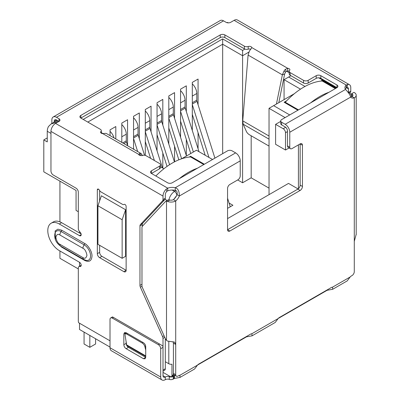 <?xml version="1.0" encoding="UTF-8"?>
<svg xmlns="http://www.w3.org/2000/svg" width="400" height="400" viewBox="0 0 400 400"><rect width="100%" height="100%" fill="white"/><g stroke="black" fill="none" stroke-linecap="round" stroke-linejoin="round"><path stroke-width="0.6" d="M285.51 150.02L275.6 144.3L275.6 124.345L283.205 128.735A3.26 1.88 60 0 1 285.51 132.725L285.51 150.02L289.115 147.94M298.415 144.89L298.415 188.705M176.625 195.6L173.84 199.26M173.095 341.7L173.41 343.175L173.41 374.375L171.95 376.195A3.26 1.88 60 0 1 171.585 376.535A3.26 1.88 60 0 1 169.955 376.37L163.005 372.36M165.305 361.715L168.805 363.735A3.26 1.88 0 0 0 171.95 364.22L171.95 376.195M227.56 218.595L288.505 183.41L298.1 188.95M269.035 194.65L269.035 108.315L285.115 117.595M122.145 258.305L97.95 244.34L97.95 205.76L101.405 195.78L125.6 209.75L125.6 256.31L122.145 258.305L122.145 219.725L125.6 209.75M78.32 211.72L76.06 210.415L76.06 190.46L43.8 171.835L43.8 139.91L47.26 141.905L47.26 131.26A8.145 4.705 -60 0 1 48.41 126.605L50.99 124.015L57.25 120.4M79.515 231.55L79.515 233.015M79.515 262.28L79.515 266.255M79.515 323.21L79.515 329.48L110.01 347.085M204.35 164.225L190.575 156.27L189.195 157.07M286.66 100.8L284.125 102.26L297.9 110.215M335.92 88.265L322.145 80.31L320.765 81.11M212.53 159.5L196.455 150.22L181.535 158.83M163.91 168.745L160.49 166.77M83.205 119.42L222.665 38.905L242.595 50.415L244.89 49.085M290.925 75.72L288.68 77.02L305.01 86.45M294.32 93.715L273.645 105.655L289.72 114.935M280.705 121.4L275.6 124.345M273.645 105.655L269.035 108.315M43.8 139.91L47.26 137.915M228.34 22.865L227.68 22.485L226.67 22.585M97.95 205.76L122.145 219.725M58.205 120.95L55.325 122.615L50.99 124.015M288.68 77.02L284.07 79.68L300.495 89.165M286.455 71.145L289.2 72.73M242.595 50.415L242.595 55.735L248.885 52.105M222.665 38.905L222.665 44.225L242.595 55.735L242.595 182.78L237.69 179.95M87.81 122.085L222.665 44.225L222.665 153.65M101.3 132.6L103.03 133.595M284.07 99.635L284.07 79.68M78.32 268.925L59.93 258.305L59.93 250.975M59.93 221.85L59.93 181.15M269.035 188.135L251.175 177.825L251.175 135.775M115.805 138.94L115.805 126.54L110.045 129.865L110.045 135.615M127.56 145.425L127.56 119.755L121.8 123.08L121.8 142.4M139.31 138.64L139.31 112.97L133.55 116.295L133.55 149.185M151.06 131.855L151.06 106.185L145.3 109.51L145.3 155.41M162.81 125.07L162.81 99.4L157.05 102.725L157.05 150.85M162.81 168.11L162.81 153.02M174.565 118.285L174.565 92.615L168.805 95.945L168.805 144.065M174.565 161.815L174.565 146.235M186.315 111.5L186.315 85.83L180.555 89.16L180.555 137.28M186.315 155.55L186.315 139.45M198.065 104.715L198.065 79.05L192.305 82.375L192.305 130.5M198.065 148.765L198.065 132.665M251.175 177.825L242.595 182.78M229.075 203.045L232.915 205.26L227.56 208.355M203.775 164.555L190.575 156.935L190.575 156.27M335.345 88.595L322.145 80.975L322.145 80.31M192.305 102.725L196.8 100.135L196.8 93.48A8.96 5.175 -120 0 0 192.305 83.885M196.8 100.135A3.26 1.88 -120 0 0 197 101.33L192.305 104.04M230.26 206.795L227.56 198.235M214.91 158.13L197 101.33M205.195 155.265L192.305 114.4M192.305 104.59L208.975 157.45M180.555 109.51L185.045 106.92L185.045 100.265A8.96 5.175 -120 0 0 180.555 90.67M185.045 106.92A3.26 1.88 -120 0 0 185.245 108.115L180.555 110.825M198.985 151.68L185.245 108.115M190.75 153.51L180.555 121.185M180.555 111.375L193.365 152M168.805 116.295L173.295 113.7L173.295 107.05A8.96 5.175 -120 0 0 168.805 97.455M173.295 113.7A3.26 1.88 -120 0 0 173.495 114.9L168.805 117.61M186.455 155.99L173.495 114.9M178.85 159.83L168.805 127.97M168.805 118.155L181.615 158.785M157.05 123.08L161.545 120.485L161.545 113.835A8.96 5.175 -120 0 0 157.05 104.24M161.545 120.485A3.26 1.88 -120 0 0 161.745 121.685L157.05 124.395M174.425 161.885L161.745 121.685M167.035 166.415L157.05 134.755M157.05 124.94L169.59 164.695M145.3 129.865L149.795 127.27L149.795 120.62A8.96 5.175 -120 0 0 145.3 111.025M149.795 127.27A3.26 1.88 -120 0 0 149.995 128.47L145.3 131.18M162.425 167.885L149.995 128.47M150.595 158.33L145.3 141.54M145.3 131.725L154.38 160.515M133.55 136.65L138.04 134.055L138.04 127.405A8.96 5.175 -120 0 0 133.55 117.81M138.04 134.055A3.26 1.88 -120 0 0 138.24 135.255L133.55 137.96M144.55 155.255L138.24 135.255M133.88 149.375L133.55 148.325M133.55 138.51L137.665 151.56M122.695 142.915L126.29 140.84L126.29 134.19A8.96 5.175 -120 0 0 121.8 124.595M126.29 140.84A3.26 1.88 -120 0 0 126.49 142.04L123.83 143.57M127.675 145.79L126.49 142.04M114.07 137.935A8.96 5.175 -120 0 0 110.045 131.38M160.49 164.825L160.49 167.485A3.26 1.88 180 0 1 159.535 168.815L159.535 166.155A3.26 1.88 0 0 0 160.49 164.825A3.26 1.88 0 0 0 159.535 163.49L146.145 155.76A3.26 1.88 180 0 0 142.29 155.435A2.445 1.41 180 0 1 139.4 155.19A2.445 1.41 180 0 1 138.7 154.36L139.805 153.365A6.515 3.765 -60 0 1 141.1 153.555L106.49 133.575A6.515 3.765 120 0 0 105.195 133.385L102.77 133.62A2.445 1.41 180 0 1 101.33 133.215A2.445 1.41 180 0 1 100.615 132.215A2.445 1.41 180 0 1 100.91 131.545L100.91 132.885M124.21 204.35L124.12 204.4A1.63 0.94 60 0 1 124.165 204.375A1.63 0.94 60 0 1 124.98 204.455A1.63 0.94 60 0 1 126.135 206.45L126.135 270.305A3.26 1.88 60 0 1 125.46 271.795A3.26 1.88 60 0 1 123.83 271.635L99.635 257.665A3.26 1.88 60 0 1 97.33 253.675L97.33 189.82A1.63 0.94 60 0 1 97.67 189.075A1.63 0.94 60 0 1 98.48 189.155A1.63 0.94 60 0 1 99.34 190.095A3.26 1.88 60 0 0 101.06 191.975L122.405 204.295A3.26 1.88 60 0 0 124.035 204.46L124.25 204.335M142.015 286.25L140.375 287.195A3.26 1.88 60 0 1 139.96 285.43L139.96 225.91A3.26 1.88 60 0 1 140.375 224.625L162.585 200.825A3.26 1.88 -120 0 0 163 199.54L163 196.08A6.515 3.765 -60 0 1 166.09 189.27L167.725 188.165A8.145 4.705 180 0 1 175.255 187.73C177.985 188.485 179.36 191.24 179.37 196A8.145 4.705 -60 0 1 175.715 200.96A6.515 3.765 180 0 1 167.46 201.42L169.85 200.035L168.805 199.83A3.26 1.88 -120 0 0 168.05 199.975L165.745 201.305A3.26 1.88 -120 0 0 165.485 201.51L142.39 226.265A3.26 1.88 60 0 0 141.975 227.55L141.975 285.735A3.26 1.88 60 0 0 142.39 287.505L165.45 338.85L166.5 340.405L167.52 341.065L174.56 342.12L175.715 344.435L175.715 374.7L173.41 373.37A3.26 1.88 120 0 0 174.085 374.865L176.39 376.195A3.26 1.88 -60 0 1 175.715 374.7M81.1 233.93L61.615 222.68A16.295 9.405 -120 0 0 53.47 221.875L51.165 223.205A16.295 9.405 -120 0 1 59.31 224.01L79.475 235.65A2.445 1.41 -120 0 0 80.695 235.77A2.445 1.41 -120 0 0 79.965 232.025A3.26 1.88 -120 0 1 78.32 228.525L78.32 192.15A3.26 1.88 60 0 0 76.015 188.16L53.265 175.02A3.26 1.88 -120 0 1 50.96 171.03L50.96 131.395A6.515 3.765 120 0 1 55.565 123.415L167.725 188.165L167.725 190.825A8.145 4.705 180 0 1 175.255 190.395L175.255 187.73L235.625 152.88L232.115 150.855A3.26 1.88 0 0 0 227.51 150.855L172.21 182.78A3.26 1.88 0 0 1 167.6 182.78L151.47 173.47L151.47 170.81A3.26 1.88 0 0 0 150.515 172.14A3.26 1.88 0 0 0 151.47 173.47L159.535 168.815M51.165 223.205A16.295 9.405 -120 0 0 48.67 236.26A16.295 9.405 -120 0 0 59.31 250.615L79.475 262.255A2.445 1.41 -120 0 1 81.07 264.41A2.445 1.41 -120 0 1 80.695 266.37A2.445 1.41 -120 0 1 79.965 266.45A3.26 1.88 -120 0 0 78.995 266.555A3.26 1.88 -120 0 0 78.32 268.05L78.32 321.19A3.26 1.88 60 0 0 78.63 322.7L110.01 340.815M163 347.155L163 338.41A3.26 1.88 -120 0 0 162.585 336.64L140.375 287.195M55.445 239.675L55.115 230.945L57.91 229.185L61.615 230.165L84.655 243.47C88.345 245.275 92.28 252.075 92 256.18C91.55 261.035 89.1 262.45 84.655 260.425L61.615 247.12L57.65 243.49M350.965 94.43L351.66 93.685L351.985 93.87A3.26 1.88 180 0 1 352.94 95.2A3.26 1.88 180 0 1 351.985 96.53L354.29 97.86A8.145 4.705 -60 0 1 351.37 97.735A8.145 4.705 -60 0 1 350.635 97.12C350.4 95.375 348.695 92.81 345.53 89.425A8.145 4.705 180 0 1 344.94 87.665A8.145 4.705 180 0 1 346.285 85.075L346.285 87.735L346.925 87.38L347.685 84.43A6.515 3.765 -60 0 1 349.425 84.685A6.515 3.765 -60 0 1 350.775 87.67L350.775 91.13L348.675 92.34M351.66 93.685L353.965 92.355L354.29 92.54A6.515 3.765 180 0 1 356.2 95.2A6.515 3.765 180 0 1 354.29 97.86L354.29 241.335L356.17 234.39M167.46 201.42L166.5 201.16A3.26 1.88 -120 0 0 165.745 201.305M173.41 343.175L175.715 344.435L175.715 200.96L173.41 199.63A3.26 1.88 180 0 1 169.85 200.035M101.3 133.195L101.3 130.65A3.26 1.88 180 0 0 100.35 129.32L80.85 118.065L220.25 37.58A3.26 1.88 180 0 1 224.86 37.58L244.36 48.835A3.26 1.88 0 0 0 248.21 49.16L248.21 46.5A2.445 1.41 180 0 1 251.8 47.575L250.695 49.38A6.515 3.765 120 0 0 249.4 51.065L248.085 55.065L242.745 120.85L243.175 124.225L246.425 131.55A3.26 1.125 45.1 0 0 249.455 134.78L269.035 146.085M278.81 102.67L284.64 74.015L285.54 72.155L284.01 71.045A6.515 3.765 -60 0 1 285.305 69.36L287.73 68.32A2.445 1.41 180 0 1 289.885 69.72A2.445 1.41 180 0 1 289.59 70.39A3.26 1.88 180 0 0 289.2 71.285A3.26 1.88 180 0 0 290.155 72.615L303.545 80.35A3.26 1.88 0 0 0 308.155 80.35L308.155 83.01A3.26 1.88 180 0 1 303.545 83.01L303.545 80.35M276.435 104.045L282.37 74.86L284.64 74.015M281.655 124.915L281.655 122.255A3.26 1.88 180 0 1 280.705 120.925L280.705 123.585A3.26 1.88 0 0 0 281.655 124.915L285.165 126.94A3.26 1.88 60 0 1 287.47 130.93L287.47 145.885A3.26 1.88 120 0 0 288.145 147.38L290.445 148.71A3.26 1.88 -60 0 0 292.075 148.55L300.14 143.89A3.26 1.88 -60 0 1 301.77 143.73A3.26 1.88 -60 0 1 302.445 145.22L302.445 186.46A3.26 1.88 -60 0 1 300.14 190.455L229.865 231.025A3.26 1.88 -60 0 1 228.235 231.19A3.26 1.88 -60 0 1 227.56 229.695L227.56 188.455A3.26 1.88 -60 0 1 229.865 184.465L237.93 179.81A3.26 1.88 -60 0 0 240.23 175.82L240.23 160.86A6.515 3.765 -120 0 0 235.625 152.88M302.445 145.22L300.14 143.89L300.14 185.13A3.26 1.88 -60 0 1 297.835 189.125L227.56 229.695L229.865 231.025M175.255 190.395C176.865 190.63 177.465 192.055 177.065 194.67A8.145 4.705 -60 0 1 173.41 199.63M177.065 194.67L179.37 196L240.23 160.86M179.865 375.305L197.485 365.135L194.57 369.02L180.055 377.4L179.865 375.305A4.075 2.35 -60 0 0 178.595 375.7L178.02 376.03A3.26 1.88 -60 0 1 176.39 376.195M197.485 365.135A4.075 2.35 -60 0 1 198.755 364.06L250.6 334.125A4.075 2.35 -60 0 1 251.87 333.735L252.06 335.83L246.45 336.865L246.45 336.525M252.06 335.83L275.215 322.46L278.135 318.57A4.075 2.35 -60 0 1 279.405 317.5L331.245 287.565A4.075 2.35 -60 0 1 332.515 287.175L332.705 289.27L327.095 290.305L327.095 289.965M332.705 289.27L347.22 280.89L350.14 277A4.075 2.35 -60 0 1 351.41 275.925L351.985 275.595A3.26 1.88 -60 0 0 354.29 271.605L354.29 241.335M351.985 93.87L351.985 96.53A8.145 4.705 -60 0 1 350.475 96.785M180.055 377.4L174.445 378.44L174.445 375.775A4.075 2.35 0 0 0 173.95 376.02L173.23 376.435A3.26 1.88 180 0 1 169.27 376.725A3.26 1.88 0 0 0 165.31 377.015A3.26 1.88 -60 0 1 163.68 377.18A3.26 1.88 -60 0 1 163.005 375.685L163.005 347.365A3.26 1.88 -120 0 0 162.7 345.86L112.625 316.95M139.285 155.12L139.805 153.365M140.08 155.47L141.1 153.555L142.415 155.665M248.085 55.065L282.37 74.86L284.01 71.045M285.54 72.155A3.26 1.88 -60 0 1 286.19 71.31L285.305 69.36M286.19 71.31L287.73 70.98L287.73 68.32L251.8 47.575M281.655 122.255L285.165 124.28A6.515 3.765 60 0 1 289.77 132.26L289.77 147.215L287.47 145.885M290.445 148.71A3.26 1.88 -60 0 1 289.77 147.215M327.095 290.305L278.21 318.485M246.45 336.865L197.565 365.045M174.445 378.44L173.23 379.095L173.23 376.435M169.27 376.725L169.27 379.385A3.26 1.88 0 0 0 173.23 379.095M169.27 379.385A3.26 1.88 0 0 0 165.31 379.675A6.515 3.765 -60 0 1 162.05 380A6.515 3.765 -60 0 1 160.7 377.015L160.7 348.695L163.005 347.365M159.55 344.04L158.4 344.705L112.315 318.1L113.465 317.435M160.7 377.015L110.01 347.75A6.515 3.765 120 0 0 111.36 350.735L162.05 380M145.725 346.7L145.725 357.345L145.05 358.835L143.42 358.675L126.14 348.695C124.735 347.735 123.97 346.405 123.835 344.705L123.835 334.065L124.51 332.57L126.14 332.735L143.42 342.71C144.825 343.675 145.595 345.005 145.725 346.7M110.01 347.75L110.01 319.43A3.26 1.88 60 0 1 110.685 317.94A3.26 1.88 60 0 1 112.315 318.1M158.4 344.705A3.26 1.88 60 0 1 160.7 348.695M143.42 358.675L145.725 357.345L128.445 347.365C127.045 346.4 126.28 345.07 126.14 343.375L126.14 341.675M126.14 333.315L126.14 332.735L123.835 334.065M54.17 121.285A3.26 1.88 60 0 1 54.845 119.795A3.26 1.88 60 0 1 56.475 119.955L54.17 121.285L54.17 122.18M51.865 123.51L51.865 119.955A6.515 3.765 -120 0 1 53.215 116.97L220.27 20.525A6.515 3.765 -120 0 1 223.525 20.845L56.475 117.295A6.515 3.765 -120 0 0 53.215 116.97M101.3 130.65A3.26 1.88 180 0 1 100.91 131.545M80.85 115.4L80.85 118.065A3.26 1.88 180 0 1 79.895 116.73A3.26 1.88 180 0 1 80.85 115.4L220.25 34.92A3.26 1.88 180 0 1 224.86 34.92L244.36 46.175L244.36 48.835M248.21 46.5A3.26 1.88 180 0 1 244.36 46.175M248.21 49.16A2.445 1.41 180 0 1 250.795 49.255M287.73 70.98A2.445 1.41 180 0 1 289.2 71.4M289.2 71.285L289.2 73.945A3.26 1.88 0 0 0 290.155 75.275L303.545 83.01M308.155 83.01L316.22 78.355A3.26 1.88 0 0 1 320.83 78.355L336.955 87.665L336.955 85.005A3.26 1.88 0 0 1 337.91 86.335A3.26 1.88 0 0 1 336.955 87.665L281.655 119.59A3.26 1.88 180 0 0 280.705 120.925M345.27 88.995A8.145 4.705 180 0 1 346.285 87.735L348.47 89L348.47 92.225M349.425 84.685L237.385 20A6.515 3.765 120 0 0 234.125 20.325L230.675 22.315A3.26 1.88 180 0 1 226.07 22.315L223.525 20.845M56.475 117.295L59.015 118.76A3.26 1.88 180 0 1 59.97 120.09A3.26 1.88 180 0 1 59.015 121.42L55.565 123.415M56.475 119.955L59.015 121.42L59.015 118.76M145.725 356.395L126.71 345.415L125.055 335.08A3.26 1.45 50.6 0 1 125.31 334A3.26 1.45 50.6 0 1 126.9 334.19L127.625 333.59M142.81 342.36L142.085 342.955L126.9 334.19M142.085 342.955A3.26 1.45 50.6 0 1 144.845 346.505L145.63 345.86M145.725 350.095L144.845 346.505M234.125 20.325L346.285 85.075L347.685 84.43M142.26 226.43L142.26 224.58A3.26 1.88 60 0 1 142.68 223.295L164.885 199.495A3.26 1.88 -120 0 0 165.305 198.21L165.305 194.75A3.26 1.88 -60 0 1 166.85 191.345L166.09 189.27M166.85 191.345L167.725 190.825M346.925 87.38A3.26 1.88 -60 0 1 347.795 87.51A3.26 1.88 -60 0 1 348.47 89M159.535 166.155L151.47 170.81M336.955 85.005L320.83 75.69A3.26 1.88 0 0 0 316.22 75.69L308.155 80.35M349.555 92.875L350.36 92.415A3.26 1.88 -120 0 0 350.775 91.13M350.36 92.415L349.77 93.04M123.83 271.635L126.135 270.305L101.94 256.335A3.26 1.88 60 0 1 99.635 252.345L99.635 245.31M99.635 200.895L99.635 190.58M163.005 371.175L164.63 370.24A3.26 1.88 -120 0 0 165.305 368.75L165.305 338.52M328.985 92.265A65.17 37.625 120 0 0 319.84 96.49A65.17 37.625 120 0 0 310.695 102.825M322.145 80.975A65.17 37.625 120 0 0 303.71 87.175A65.17 37.625 120 0 0 285.28 102.26L298.475 109.88M285.28 102.925L285.28 102.26M190.575 156.935A65.17 37.625 120 0 0 172.145 163.135A65.17 37.625 120 0 0 155.84 175.99M197.42 168.225A65.17 37.625 120 0 0 188.275 172.45A65.17 37.625 120 0 0 179.13 178.785M84.065 332.105L84.065 343.995L89.83 347.32L89.83 335.43M89.83 347.32L95.59 343.995L95.59 338.76M287.47 131.595L285.51 132.725M168.805 341.4L168.805 363.735M176.855 195.14A3.26 1.88 -120 0 0 174.565 191.46A8.145 4.705 -60 0 0 168.95 199.85M175.98 190.64L174.565 191.46L172.125 190.05M285.68 127.305L283.205 128.735M348.225 92.28A8.145 4.705 -60 0 1 349.145 92.61L347.995 91.95M167.16 200.485L165.055 199.27M50.96 133.4L47.26 131.26M336.38 88L318.73 77.805M55.325 122.615L56.135 123.085M192.305 96.075L196.8 93.48M180.555 102.86L185.045 100.265M168.805 109.645L173.295 107.05M157.05 116.43L161.545 113.835M145.3 123.215L149.795 120.62M133.55 130L138.04 127.405M121.8 136.785L126.29 134.19M163 196.08L50.96 131.395M166.5 201.16L166.5 340.4M243.175 124.225L269.035 139.16M242.745 120.85L269.035 136.03M300.14 185.13L302.445 186.46M297.835 189.125L300.14 190.455M332.515 287.175L350.14 277M350.635 97.12L289.77 132.26M251.87 333.735L278.135 318.57M326.605 290.545L326.605 290.25M245.955 336.81L245.955 337.11M174.445 375.775L175.055 375.425M173.95 376.02L173.95 378.68M165.31 379.675L165.31 377.015L163.005 375.685M128.445 347.365L126.14 348.695M126.14 343.375L123.835 344.705M345.53 89.425L285.165 124.28M138.7 154.36L102.77 133.62M220.25 37.58L220.25 34.92M224.86 37.58L224.86 34.92M290.155 75.275L290.155 72.615M126.67 344.895L145.725 355.9M101.94 256.335L99.635 257.665M99.635 252.345L97.33 253.675M98.48 189.155L97.33 189.82M81.2 234.65L79.475 235.65M59.31 224.01L61.615 222.68M79.965 266.45L81.13 265.78M165.305 368.75L163.005 370.075M163 338.41L164.79 337.375M164.075 335.78L162.585 336.64M141.975 284.265L139.96 285.43M142.26 224.58L139.96 225.91M142.68 223.295L140.375 224.625M162.585 200.825L164.885 199.495M165.305 198.21L163 199.54M59.89 234.985L82.93 248.29C84.835 249.125 86.18 251.45 86.96 255.27C86.18 258.19 84.835 258.965 82.93 257.6L59.89 244.295C57.98 243.46 56.635 241.135 55.855 237.315C56.635 234.395 57.98 233.62 59.89 234.985A4.075 2.35 120 0 1 61.12 231.545A9.045 5.22 -120 0 0 54.96 233.395C53.83 239.65 57.3 243.935 60.73 246.16A4.075 2.35 -60 0 1 59.89 244.295M82.93 248.29A4.075 2.35 -60 0 1 84.165 244.845L61.12 231.545A1.63 0.94 120 0 0 61.615 230.165M60.73 246.16L83.775 259.465A4.075 2.35 -60 0 1 82.93 257.6M83.775 259.465L85.875 260.335A9.045 5.22 -120 0 0 90.5 254.895A9.045 5.22 -120 0 0 84.165 244.845A1.63 0.94 -60 0 0 84.655 243.47M84.5 259.84A1.63 0.94 -60 0 1 84.655 260.425M61.5 246.605A1.63 0.94 -60 0 1 61.615 247.12M316.22 78.355L316.22 75.69M320.83 78.355L320.83 75.69M171.585 376.535L174.285 374.975M351.71 96.615L350.615 93.91L349.145 92.61M356.2 95.2L356.2 234.725M110.685 317.94L112.515 316.885M126.555 332.975L125.31 334M81.2 265.285L78.995 266.555"/></g></svg>
